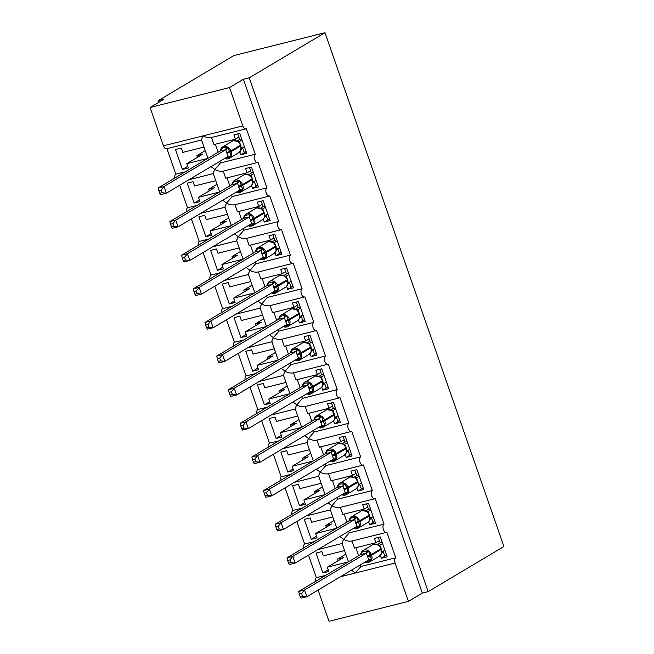 <?xml version="1.0" encoding="UTF-8"?>
<svg xmlns="http://www.w3.org/2000/svg" width="654" height="654" viewBox="0 0 654 654"><rect width="100%" height="100%" fill="white"/><g stroke="black" fill="none" stroke-linecap="round" stroke-linejoin="round"><path stroke-width="0.98" d="M351.533 570.125L355.375 573.002L360.926 566.503L395.768 557.756A4.316 2.354 75.9 0 0 395.09 563.029L408.439 601.369L422.337 593.088L428.174 591.625L503.915 546.507L324.989 32.7L233.887 55.565L158.145 100.683L158.726 102.351M185.278 171.806L175.828 174.177L166.95 148.679M207.768 158.407L186.774 163.68L188.278 167.98L182.433 169.451L175.501 149.537L181.346 148.074L182.842 152.382L204.04 147.06M197.5 157.287L196.919 155.627L205.291 150.641M196.919 155.627L202.756 154.156L186.774 163.68M395.768 557.756L386.866 532.201A4.316 2.354 -104.1 0 1 386.514 532.348A4.316 2.354 -104.1 0 1 383.269 529.078A4.316 2.354 -104.1 0 1 384.062 524.132L375.159 498.577A4.316 2.354 -104.1 0 1 374.799 498.724A4.316 2.354 -104.1 0 1 371.562 495.446A4.316 2.354 -104.1 0 1 372.347 490.5L363.452 464.945A4.316 2.354 -104.1 0 1 363.093 465.092A4.316 2.354 -104.1 0 1 359.855 461.822A4.316 2.354 -104.1 0 1 360.64 456.876L351.738 431.321A4.316 2.354 -104.1 0 1 351.386 431.468A4.316 2.354 -104.1 0 1 348.141 428.198A4.316 2.354 -104.1 0 1 348.925 423.252L340.031 397.697A4.316 2.354 -104.1 0 1 339.671 397.845A4.316 2.354 -104.1 0 1 336.434 394.575A4.316 2.354 -104.1 0 1 337.219 389.629L328.316 364.065A4.316 2.354 -104.1 0 1 327.965 364.221A4.316 2.354 -104.1 0 1 324.719 360.943A4.316 2.354 -104.1 0 1 325.512 355.997L316.61 330.442A4.316 2.354 -104.1 0 1 316.25 330.589A4.316 2.354 -104.1 0 1 313.013 327.319A4.316 2.354 -104.1 0 1 313.797 322.373L304.903 296.818A4.316 2.354 -104.1 0 1 304.543 296.965A4.316 2.354 -104.1 0 1 301.306 293.695A4.316 2.354 -104.1 0 1 302.091 288.749L293.188 263.194A4.316 2.354 -104.1 0 1 292.837 263.341A4.316 2.354 -104.1 0 1 289.591 260.063A4.316 2.354 -104.1 0 1 290.376 255.117L281.482 229.562A4.316 2.354 -104.1 0 1 281.122 229.709A4.316 2.354 -104.1 0 1 277.885 226.439A4.316 2.354 -104.1 0 1 278.669 221.493L269.767 195.938A4.316 2.354 -104.1 0 1 269.415 196.086A4.316 2.354 -104.1 0 1 266.17 192.816A4.316 2.354 -104.1 0 1 266.963 187.87L258.06 162.315A4.316 2.354 -104.1 0 1 257.709 162.462A4.316 2.354 -104.1 0 1 254.463 159.192A4.316 2.354 -104.1 0 1 255.248 154.246L220.406 162.985L214.855 169.484L211.021 166.631M223.218 171.054C220.463 171.642 217.676 171.119 214.855 169.484C213.457 172.182 212.991 173.523 213.474 173.506M211.512 137.43C208.749 138.019 205.961 137.495 203.149 135.86C201.743 138.558 201.285 139.891 201.767 139.874M255.248 154.246L246.354 128.691A4.316 2.354 -104.1 0 1 245.994 128.838A4.316 2.354 -104.1 0 1 242.863 125.895L163.435 145.826A4.316 2.354 -104.1 0 0 166.574 148.769L201.579 139.981M196.993 205.43L187.535 207.8L179.687 185.27M219.474 192.031L198.489 197.304L199.985 201.612L194.148 203.075L187.216 183.169L193.053 181.698L194.549 186.006L215.755 180.684M209.206 190.919L208.626 189.251L216.997 184.264M208.626 189.251L214.471 187.78L198.489 197.304M266.963 187.87L232.121 196.617L226.57 203.116L222.736 200.255M234.933 204.686C232.17 205.274 229.382 204.751 226.57 203.116C225.164 205.806 224.706 207.146 225.189 207.13M208.7 239.053L199.249 241.432L191.401 218.894M231.189 225.663L210.196 230.927L211.692 235.236L205.855 236.699L198.922 216.793L204.759 215.329L206.263 219.63L227.461 214.308M220.921 224.543L220.341 222.875L228.712 217.888M220.341 222.875L226.178 221.412L210.196 230.927M278.669 221.493L243.828 230.241L238.277 236.74L234.443 233.879M246.64 238.309C243.885 238.898 241.097 238.375 238.277 236.74C236.879 239.429 236.413 240.77 236.895 240.754M220.406 272.685L210.956 275.056L203.108 252.518M242.896 259.286L221.902 264.559L223.406 268.859L217.561 270.323L210.629 250.417L216.474 248.953L217.97 253.253L239.168 247.94M232.628 258.166L232.047 256.499L240.419 251.512M232.047 256.499L237.884 255.035L221.902 264.559M290.376 255.117L255.542 263.864L249.992 270.364L246.157 267.502M258.346 271.933C255.591 272.522 252.804 271.999 249.992 270.364C248.585 273.061 248.128 274.394 248.61 274.378M232.121 306.309L222.662 308.68L214.814 286.15M254.61 292.91L233.617 298.183L235.113 302.483L229.276 303.955L222.344 284.049L228.181 282.577L229.677 286.885L250.883 281.563M244.334 291.798L243.754 290.131L252.125 285.144M243.754 290.131L249.599 288.659L233.617 298.183M302.091 288.749L267.249 297.488L261.698 303.987L257.864 301.134M270.061 305.565C267.298 306.146 264.51 305.622 261.698 303.987C260.292 306.685 259.834 308.026 260.317 308.009M243.828 339.933L234.377 342.304L226.529 319.773M266.317 326.542L245.324 331.807L246.828 336.115L240.983 337.578L234.05 317.672L239.895 316.209L241.391 320.509L262.589 315.187M256.049 325.422L255.469 323.755L263.84 318.768M255.469 323.755L261.306 322.291L245.324 331.807M313.797 322.373L278.956 331.12L273.405 337.619L269.571 334.758M281.768 339.189C279.013 339.778 276.225 339.254 273.405 337.619C272.007 340.309 271.541 341.65 272.023 341.633M255.542 373.565L246.084 375.936L238.236 353.397M278.024 360.166L257.038 365.431L258.534 369.739L252.697 371.202L245.765 351.296L251.602 349.833L253.098 354.133L274.304 348.811M267.756 359.046L267.175 357.378L275.547 352.392M267.175 357.378L273.012 355.915L257.038 365.431M325.512 355.997L290.67 364.744L285.119 371.243L281.285 368.382M293.483 372.813C290.719 373.401 287.932 372.878 285.119 371.243C283.713 373.933 283.256 375.273 283.738 375.257M267.249 407.189L257.799 409.559L249.951 387.021M289.738 393.79L268.745 399.063L270.241 403.363L264.404 404.826L257.472 384.92L263.309 383.457L264.813 387.765L286.011 382.443M279.471 392.67L278.882 391.002L287.253 386.015M278.882 391.002L284.727 389.539L268.745 399.063M337.219 389.629L302.377 398.368L296.826 404.867L292.992 402.006M305.189 406.436C302.434 407.025 299.646 406.502 296.826 404.867C295.428 407.565 294.962 408.897 295.445 408.889M278.956 440.812L269.505 443.183L261.657 420.653M301.445 427.414L280.452 432.686L281.956 436.986L276.111 438.458L269.178 418.552L275.023 417.08L276.519 421.389L297.717 416.067M291.177 426.302L290.597 424.634L298.968 419.647M290.597 424.634L296.434 423.163L280.452 432.686M348.925 423.252L314.092 431.992L308.541 438.499L304.707 435.638M316.896 440.068C314.141 440.657 311.353 440.134 308.541 438.499C307.135 441.188 306.677 442.529 307.151 442.513M290.67 474.436L281.212 476.815L273.364 454.277M313.16 461.045L292.166 466.31L293.662 470.618L287.825 472.082L280.893 452.176L286.73 450.712L288.226 455.012L309.432 449.69M302.884 459.925L302.303 458.258L310.675 453.271M302.303 458.258L308.148 456.794L292.166 466.31M360.64 456.876L325.798 465.623L320.247 472.123L316.413 469.261M328.61 473.692C325.847 474.281 323.06 473.758 320.247 472.123C318.841 474.812 318.384 476.153 318.866 476.137M302.377 508.068L292.927 510.439L285.079 487.9M324.866 494.669L303.873 499.934L305.369 504.242L299.532 505.706L292.6 485.799L298.445 484.336L299.941 488.636L321.139 483.314M314.599 493.549L314.018 491.882L322.389 486.895M314.018 491.882L319.855 490.418L303.873 499.934M372.347 490.5L337.505 499.247L331.954 505.746L328.12 502.885M340.317 507.316C337.562 507.905 334.774 507.381 331.954 505.746C330.556 508.436 330.09 509.777 330.572 509.76M314.084 541.692L304.633 544.063L296.785 521.532M336.573 528.293L315.588 533.566L317.084 537.866L311.247 539.337L304.314 519.423L310.151 517.96L311.647 522.268L332.853 516.946M326.305 527.173L325.725 525.505L334.096 520.527M325.725 525.505L331.562 524.042L315.588 533.566M384.062 524.132L349.22 532.871L343.669 539.37L339.835 536.517M352.032 540.94C349.269 541.528 346.481 541.005 343.669 539.37C342.263 542.068 341.805 543.409 342.287 543.392M211.528 137.487L213.997 144.559L235.399 139.188L233.903 134.879L239.74 133.416L246.672 153.322L240.836 154.794L246.002 151.712M239.83 151.908L240.836 154.794M220.406 162.985L219.842 161.35M241.252 149.341L242.806 148.417M223.243 171.111L225.704 178.19L247.114 172.811L245.61 168.511L251.455 167.04L258.387 186.946L252.542 188.417L257.717 185.335M251.545 185.54L252.542 188.417M232.121 196.617L231.549 194.974M252.959 182.973L254.52 182.041M234.949 204.735L237.41 211.814L258.821 206.443L257.324 202.135L263.161 200.672L270.094 220.578L264.257 222.041L269.423 218.959M263.251 219.164L264.257 222.041M243.828 230.241L243.263 228.606M264.674 216.597L266.227 215.665M246.656 238.367L249.125 245.438L270.527 240.067L269.031 235.759L274.868 234.296L281.8 254.202L275.963 255.665L281.138 252.591M274.958 252.787L275.963 255.665M255.542 263.864L254.97 262.229M276.38 250.22L277.942 249.297M258.371 271.99L260.832 279.062L282.242 273.691L280.738 269.391L286.583 267.919L293.515 287.825L287.67 289.297L292.845 286.215M286.673 286.419L287.67 289.297M267.249 297.488L266.677 295.853M288.087 283.852L289.648 282.92M270.077 305.614L272.546 312.694L293.948 307.315L292.452 303.015L298.289 301.551L305.222 321.457L299.385 322.921L304.551 319.839M298.379 320.043L299.385 322.921M278.956 331.12L278.391 329.477M299.802 317.476L301.355 316.544M281.792 339.238L284.253 346.318L305.663 340.947L304.159 336.638L310.004 335.175L316.937 355.081L311.091 356.544L316.266 353.462M310.094 353.667L311.091 356.544M290.67 364.744L290.098 363.109M311.508 351.1L313.07 350.168M293.499 372.87L295.96 379.941L317.37 374.57L315.874 370.262L321.711 368.799L328.643 388.705L322.806 390.168L327.973 387.094M321.801 387.291L322.806 390.168M302.377 398.368L301.813 396.733M323.223 384.724L324.776 383.8M305.205 406.494L307.674 413.565L329.076 408.194L327.58 403.894L333.417 402.423L340.35 422.329L334.513 423.8L339.688 420.718M333.507 420.923L334.513 423.8M314.092 431.992L313.519 430.357M334.93 418.356L336.491 417.424M316.92 440.117L319.381 447.197L340.791 441.818L339.287 437.518L345.132 436.054L352.065 455.961L346.219 457.424L351.394 454.342M345.222 454.546L346.219 457.424M325.798 465.623L325.226 463.988M346.636 451.979L348.198 451.047M328.627 473.749L331.087 480.821L352.498 475.45L351.002 471.142L356.839 469.678L363.771 489.584L357.934 491.048L363.101 487.966M356.929 488.17L357.934 491.048M337.505 499.247L336.941 497.612M358.351 485.603L359.904 484.679M340.333 507.373L342.802 514.445L364.213 509.074L362.708 504.765L368.554 503.302L375.486 523.208L369.641 524.68L374.816 521.598M368.643 521.794L369.641 524.68M349.22 532.871L348.647 531.236M370.058 519.227L371.619 518.303M325.798 575.316L316.348 577.686L308.5 555.156M348.288 561.917L327.294 567.19L328.79 571.49L322.953 572.961L316.021 553.055L321.858 551.584L323.362 555.892L344.56 550.57M338.012 560.805L337.431 559.137L345.803 554.151M337.431 559.137L343.276 557.666L327.294 567.19M352.048 540.997L354.509 548.068L375.919 542.697L374.423 538.397L380.26 536.926L387.193 556.832L381.356 558.303L386.522 555.221M380.35 555.426L381.356 558.303M360.926 566.503L360.354 564.86M381.764 552.859L383.326 551.927M158.145 100.683L163.982 99.22L150.085 107.493L229.513 87.562L243.411 79.281L422.337 593.088M229.513 87.562L242.863 125.895M174.798 178.052A4.316 2.354 -104.1 0 1 175.828 174.177M150.085 107.493L163.435 145.826M318.122 590.022L329.011 621.3L408.439 601.369M316.348 577.686A4.316 2.354 75.9 0 0 315.318 581.561M303.611 547.938A4.316 2.354 -104.1 0 1 304.633 544.063M291.897 514.306A4.316 2.354 -104.1 0 1 292.927 510.439M280.19 480.682A4.316 2.354 -104.1 0 1 281.212 476.815M268.475 447.058A4.316 2.354 -104.1 0 1 269.505 443.183M256.769 413.426A4.316 2.354 -104.1 0 1 257.799 409.559M245.062 379.802A4.316 2.354 -104.1 0 1 246.084 375.936M233.347 346.179A4.316 2.354 -104.1 0 1 234.377 342.304M221.641 312.555A4.316 2.354 -104.1 0 1 222.662 308.68M209.926 278.923A4.316 2.354 -104.1 0 1 210.956 275.056M198.219 245.299A4.316 2.354 -104.1 0 1 199.249 241.432M186.513 211.675A4.316 2.354 -104.1 0 1 187.535 207.8M235.399 139.188L238.873 137.119M247.114 172.811L250.588 170.743M258.821 206.443L262.295 204.367M270.527 240.067L274.001 237.999M282.242 273.691L285.716 271.623M293.948 307.315L297.423 305.246M305.663 340.947L309.138 338.87M317.37 374.57L320.844 372.502M329.076 408.194L332.551 406.126M340.791 441.818L344.266 439.75M352.498 475.45L355.972 473.382M364.213 509.074L367.687 507.005M375.919 542.697L379.394 540.629M243.411 79.281L249.248 77.818L428.174 591.625M324.989 32.7L249.248 77.818M322.953 572.961L328.21 569.83M311.247 539.337L316.503 536.198M299.532 505.706L304.789 502.574M287.825 472.082L293.082 468.951M276.111 438.458L281.375 435.319M264.404 404.826L269.661 401.695M252.697 371.202L257.954 368.071M240.983 337.578L246.239 334.447M229.276 303.955L234.533 300.815M217.561 270.323L222.826 267.192M205.855 236.699L211.111 233.568M194.148 203.075L199.405 199.944M182.433 169.451L187.698 166.312M378.977 545.297L374.145 544.128L372.878 544.651A6.18 5.109 -120.8 0 1 374.031 544.177A6.18 5.109 -120.8 0 1 381.069 548.706L378.968 545.297M299.336 594.126L300.268 596.808L302.606 596.227L301.666 593.538L299.336 594.126L298.682 591.469L360.509 554.641L361.973 552.139L363.959 551.248L368.464 550.987L370.058 555.033L371.48 559.669L369.78 560.879L365.398 561.974A3.164 2.436 80.3 0 0 365.324 561.9M298.682 591.469L304.527 590.006L366.346 553.17L360.509 554.641M301.666 593.538L304.527 590.006L306.865 596.726L368.758 559.865L366.346 553.17M302.606 596.227L306.865 596.726L301.028 598.189L300.268 596.808M384.895 550.243L382.075 551.935L381.903 551.085M378.274 537.424L380.187 542.918L377.587 544.463M386.62 555.197L384.642 555.696L383.113 551.306M379.156 545.281L379.794 545.166L380.963 548.044M382.557 543.523L379.794 545.166M380.187 542.918L382.173 542.419M361.016 553.309L363.15 550.447A6.18 5.109 59.2 0 1 364.303 549.973A6.18 5.109 59.2 0 1 371.341 554.502L370.058 555.033A3.164 0.425 -19.2 0 0 367.237 556.219M381.339 553.873L381.257 548.526M379.434 545.305L378.331 544.856M379.492 556.08A6.18 5.109 -120.8 0 0 381.347 549.507L381.069 548.706L371.341 554.502L371.619 555.303A6.18 5.109 59.2 0 1 369.763 561.876L379.492 556.08L381.478 553.709M368.464 550.987L366.412 553.137M371.48 559.669L368.946 559.791M367.262 511.673L362.439 510.504L361.172 511.027A6.18 5.109 -120.8 0 1 362.324 510.553A6.18 5.109 -120.8 0 1 369.355 515.074L367.262 511.673M287.621 560.494L288.561 563.184L290.891 562.595L289.959 559.914L287.621 560.494L286.975 557.846L348.86 520.976L350.258 518.516L352.244 517.625L356.749 517.363L358.351 521.41L359.774 526.037L358.065 527.247L353.683 528.35A3.164 2.436 80.3 0 0 353.618 528.277M286.975 557.846L292.812 556.374L354.64 519.546L348.803 521.009M289.959 559.914L292.812 556.374L295.158 563.102L357.043 526.241L354.64 519.546M290.891 562.595L295.158 563.102L289.313 564.566L288.561 563.184M373.189 516.619L370.36 518.303L370.189 517.453M366.567 503.801L368.48 509.286L365.88 510.839M374.914 521.573L372.927 522.072L371.398 517.682M367.45 511.657L368.079 511.542L369.257 514.412M370.843 509.891L368.079 511.542M368.48 509.286L370.458 508.796M369.633 520.249L369.543 514.894M367.72 511.673L366.624 511.232M349.596 519.031A6.18 5.109 59.2 0 1 351.443 516.824A6.18 5.109 59.2 0 1 352.596 516.349A6.18 5.109 59.2 0 1 359.626 520.87L359.913 521.679A6.18 5.109 59.2 0 1 358.049 528.252L367.777 522.456L369.772 520.085M356.749 517.363L354.705 519.505M349.31 519.685L351.443 516.824L361.172 511.027M359.774 526.037L357.231 526.159M355.555 478.049L350.732 476.88L349.465 477.404A6.18 5.109 -120.8 0 1 350.609 476.929A6.18 5.109 -120.8 0 1 357.648 481.45L355.563 478.058M275.914 526.871L276.846 529.56L279.184 528.972L278.244 526.282L275.914 526.871L275.269 524.214L337.088 487.385L338.551 484.892L340.538 483.993L345.042 483.739L346.922 488.587L348.059 492.413L346.358 493.623L341.977 494.726A3.164 2.436 80.3 0 0 341.903 494.653M275.269 524.214L281.106 522.75L342.933 485.922L337.088 487.385M278.244 526.282L281.106 522.75L283.444 529.478L345.271 492.65L342.933 485.922M279.184 528.972L283.444 529.478L277.607 530.942L276.846 529.56M361.474 482.995L358.654 484.679L358.482 483.829M354.86 470.177L356.773 475.662L354.166 477.216M363.199 487.941L361.221 488.44L359.692 484.058M355.743 478.033L356.373 477.911L357.542 480.788M359.136 476.267L356.373 477.911M356.773 475.662L358.752 475.164M337.627 485.808L339.737 483.2A6.18 5.109 59.2 0 1 340.881 482.726A6.18 5.109 59.2 0 1 347.92 487.246L346.636 487.786A3.164 0.425 -19.2 0 0 343.816 488.963M356.013 478.049L354.918 477.608M358.073 486.462L356.07 488.832A6.18 5.109 -120.8 0 0 357.926 482.26L357.648 481.45L347.92 487.246L348.198 488.056A6.18 5.109 59.2 0 1 346.342 494.628A6.18 5.109 59.2 0 1 345.189 495.094M345.042 483.739L342.99 485.881M348.059 492.413L345.525 492.536M326.174 451.775A6.18 5.109 59.2 0 1 328.022 449.568A6.18 5.109 59.2 0 1 329.175 449.094A6.18 5.109 59.2 0 1 336.213 453.623L336.491 454.424A6.18 5.109 59.2 0 1 334.635 460.996L344.356 455.2A6.18 5.109 -120.8 0 0 346.219 448.636L346.13 447.647L343.211 443.976M264.208 493.247L265.14 495.928L267.47 495.348L266.538 492.658L264.208 493.247L263.554 490.59L325.381 453.762L326.845 451.268L328.831 450.369L333.327 450.107L334.93 454.154L336.352 458.789L334.652 459.999L330.27 461.095A3.164 2.436 80.3 0 0 330.196 461.029M263.554 490.59L269.391 489.127L331.218 452.298L325.381 453.762M266.538 492.658L269.391 489.127L271.737 495.846L333.622 458.985L331.218 452.298M267.47 495.348L271.737 495.846L265.9 497.318L265.14 495.928M349.767 449.363L346.939 451.056L346.767 450.205M343.146 436.545L345.059 442.039L342.459 443.592M351.492 454.317L349.506 454.816L347.985 450.434M344.029 444.409L344.658 444.287L345.835 447.164M347.429 442.644L344.658 444.287M345.059 442.039L347.045 441.54M325.921 452.184L328.022 449.568L337.75 443.78A6.18 5.109 -120.8 0 1 338.903 443.306A6.18 5.109 -120.8 0 1 345.941 447.826L346.13 447.647M346.211 453.001L346.407 448.456M344.298 444.426L339.017 443.257L337.75 443.78M344.356 455.2L346.35 452.83M333.327 450.107L331.284 452.257M336.352 458.789L333.81 458.912M332.134 410.794L327.311 409.625L326.044 410.148A6.18 5.109 -120.8 0 1 327.188 409.674A6.18 5.109 -120.8 0 1 334.227 414.203L332.134 410.794M252.493 459.623L253.433 462.304L255.763 461.724L254.831 459.034L252.493 459.623L251.847 456.966L257.684 455.495L319.512 418.666L313.707 420.13L315.13 417.636L317.116 416.745L321.621 416.484L323.501 421.339L324.646 425.165L322.937 426.375L318.555 427.471A3.164 2.436 80.3 0 0 318.49 427.397M251.847 456.966L313.667 420.138M254.831 459.034L257.684 455.495L260.03 462.223L321.915 425.362L319.512 418.666M255.763 461.724L260.03 462.223L254.185 463.686L253.433 462.304M338.061 415.74L335.232 417.424L335.061 416.573M331.439 402.921L333.352 408.415L330.744 409.96M339.786 420.694L337.799 421.192L336.27 416.802M332.322 410.777L332.951 410.663L334.129 413.541M335.715 409.02L332.951 410.663M333.352 408.415L335.33 407.916M314.214 418.552L316.315 415.944A6.18 5.109 59.2 0 1 317.46 415.47A6.18 5.109 59.2 0 1 324.498 419.991L323.215 420.53A3.164 0.425 -19.2 0 0 320.395 421.716M334.505 419.369L334.415 414.023M332.592 410.802L331.496 410.352M334.66 419.214L332.649 421.577A6.18 5.109 -120.8 0 0 334.513 415.004L334.227 414.203L324.498 419.991L324.785 420.8A6.18 5.109 59.2 0 1 322.921 427.373A6.18 5.109 59.2 0 1 321.776 427.847M321.621 416.484L319.569 418.634M324.646 425.165L322.103 425.288M320.427 377.17L315.596 376.001L314.329 376.524A6.18 5.109 -120.8 0 1 315.481 376.05A6.18 5.109 -120.8 0 1 322.52 380.571L320.435 377.178M240.786 425.991L241.718 428.681L244.056 428.092L243.116 425.411L240.786 425.991L240.132 423.334L302.025 386.473L303.423 384.012L305.41 383.113L309.914 382.86L311.508 386.906L312.931 391.533L311.23 392.743L306.849 393.847A3.164 2.436 80.3 0 0 306.775 393.773M240.132 423.334L245.978 421.871L307.797 385.043L301.96 386.506M243.116 425.411L245.978 421.871L248.316 428.599L310.143 391.771L307.797 385.043M244.056 428.092L248.316 428.599L242.479 430.062L241.718 428.681M326.346 382.116L323.526 383.8L323.354 382.95M319.732 369.297L321.637 374.783L319.038 376.336M328.071 387.07L326.093 387.56L324.564 383.179M320.607 377.154L321.245 377.039L322.414 379.909M324.008 375.388L321.245 377.039M321.637 374.783L323.624 374.292M302.5 384.928L304.601 382.32A6.18 5.109 59.2 0 1 305.753 381.846A6.18 5.109 59.2 0 1 312.792 386.367L311.508 386.906A3.164 0.425 -19.2 0 0 308.688 388.084M322.79 385.746L322.708 380.391M320.885 377.17L319.79 376.729M320.942 387.953A6.18 5.109 -120.8 0 0 322.798 381.38L322.52 380.571L312.792 386.367L313.07 387.176A6.18 5.109 59.2 0 1 311.214 393.749L320.942 387.953L322.929 385.582M309.914 382.86L307.862 385.002M312.931 391.533L310.397 391.656M308.713 343.546L303.889 342.377L302.622 342.9A6.18 5.109 -120.8 0 1 303.775 342.426A6.18 5.109 -120.8 0 1 310.805 346.947L308.713 343.546M229.072 392.367L230.012 395.057L232.342 394.468L231.41 391.779L229.072 392.367L228.426 389.71L290.253 352.882L291.709 350.389L293.695 349.489L298.199 349.236L299.802 353.283L301.224 357.91L299.516 359.12L295.134 360.223A3.164 2.436 80.3 0 0 295.068 360.15M228.426 389.71L234.263 388.247L296.09 351.419L290.253 352.882M231.41 391.779L234.263 388.247L236.609 394.975L298.494 358.106L296.09 351.419M232.342 394.468L236.609 394.975L230.764 396.438L230.012 395.057M314.639 348.492L311.811 350.176L311.639 349.326M308.018 335.674L309.931 341.159L307.331 342.712M316.364 353.438L314.378 353.937L312.849 349.555M308.901 343.53L309.53 343.407L310.707 346.285M312.293 341.764L309.53 343.407M309.931 341.159L311.909 340.66M290.76 351.55L292.894 348.696A6.18 5.109 59.2 0 1 294.047 348.222A6.18 5.109 59.2 0 1 301.077 352.743L299.802 353.283A3.164 0.425 -19.2 0 0 296.981 354.46M311.083 352.122L311.002 346.767M309.17 343.546L308.075 343.105M309.228 354.329A6.18 5.109 -120.8 0 0 311.091 347.756L310.805 346.947L301.077 352.743L301.363 353.552A6.18 5.109 59.2 0 1 299.499 360.117L309.228 354.329L311.222 351.95M298.199 349.236L296.156 351.378M301.224 357.91L298.682 358.032M297.006 309.914L292.183 308.753L290.916 309.268A6.18 5.109 -120.8 0 1 292.06 308.802A6.18 5.109 -120.8 0 1 299.099 313.323L297.006 309.922M217.365 358.744L218.297 361.425L220.635 360.844L219.695 358.155L217.365 358.744L216.719 356.087L278.539 319.258L280.002 316.765L281.988 315.866L286.493 315.604L288.373 320.46L289.509 324.286L287.809 325.496L283.427 326.591A3.164 2.436 80.3 0 0 283.354 326.518M216.719 356.087L222.556 354.623L284.384 317.795L278.539 319.258M219.695 358.155L222.556 354.623L224.894 361.343L286.787 324.482L284.384 317.795M220.635 360.844L224.894 361.343L219.057 362.815L218.297 361.425M302.925 314.86L300.104 316.552L299.933 315.702M296.311 302.042L298.224 307.535L295.616 309.08M304.65 319.814L302.671 320.313L301.142 315.923M297.194 309.906L297.823 309.783L298.992 312.661M300.587 308.14L297.823 309.783M298.224 307.535L300.202 307.037M279.078 317.672L281.187 315.065A6.18 5.109 59.2 0 1 282.332 314.59A6.18 5.109 59.2 0 1 289.37 319.119L288.087 319.651A3.164 0.425 -19.2 0 0 285.267 320.836M299.368 318.498L299.287 313.143M297.464 309.922L296.368 309.473M299.532 318.334L297.521 320.697A6.18 5.109 -120.8 0 0 299.377 314.133L299.099 313.323L289.37 319.119L289.648 319.92A6.18 5.109 59.2 0 1 287.793 326.493A6.18 5.109 59.2 0 1 286.64 326.967M286.493 315.604L284.441 317.754M289.509 324.286L286.975 324.409M285.299 276.29L280.468 275.121L279.201 275.645A6.18 5.109 -120.8 0 1 280.353 275.171A6.18 5.109 -120.8 0 1 287.392 279.699L285.308 276.299M205.658 325.112L206.59 327.801L208.928 327.213L207.988 324.531L205.658 325.112L205.004 322.463L266.832 285.635L268.295 283.133L270.282 282.242L274.778 281.98L276.38 286.027L277.803 290.662L276.102 291.872L271.721 292.967A3.164 2.436 80.3 0 0 271.647 292.894M205.004 322.463L210.85 320.991L272.669 284.163L266.832 285.635M207.988 324.531L210.85 320.991L213.188 327.719L275.072 290.858L272.669 284.163M208.928 327.213L213.188 327.719L207.351 329.183L206.59 327.801M291.218 281.236L288.389 282.92L288.218 282.07M284.596 268.418L286.509 273.912L283.91 275.457M292.943 286.19L290.956 286.689L289.436 282.299M285.479 276.274L286.109 276.16L287.286 279.029M288.88 274.508L286.109 276.16M286.509 273.912L288.496 273.413M287.662 284.866L287.58 279.52M285.749 276.299L284.654 275.849M287.817 284.711L285.814 287.073A6.18 5.109 -120.8 0 0 287.67 280.501L287.392 279.699L276.38 286.027A3.164 0.425 -19.2 0 0 273.56 287.212M274.778 281.98L272.734 284.122M277.803 290.662L275.26 290.777M273.585 242.667L268.761 241.498L267.494 242.021A6.18 5.109 -120.8 0 1 268.639 241.547A6.18 5.109 -120.8 0 1 275.677 246.067L273.585 242.667M193.944 291.488L194.884 294.177L197.214 293.589L196.282 290.907L193.944 291.488L193.298 288.831L255.125 252.003L256.581 249.509L258.567 248.61L263.072 248.357L264.952 253.212L266.096 257.03L264.388 258.24L260.006 259.344A3.164 2.436 80.3 0 0 259.94 259.27M193.298 288.831L199.135 287.368L260.962 250.539L255.125 252.003A3.164 2.436 80.3 0 0 256.581 249.509M196.282 290.907L199.135 287.368L201.481 294.096L263.3 257.267L260.962 250.539M197.214 293.589L201.481 294.096L195.636 295.559L194.884 294.177M279.511 247.613L276.683 249.297L276.511 248.446M272.89 234.794L274.803 240.28L272.195 241.833M281.236 252.567L279.25 253.057L277.721 248.675M273.773 242.65L274.402 242.536L275.579 245.405M277.165 240.885L274.402 242.536M274.803 240.28L276.781 239.781M255.632 250.67L257.766 247.817A6.18 5.109 59.2 0 1 258.91 247.343A6.18 5.109 59.2 0 1 265.949 251.864L264.666 252.403A3.164 0.425 -19.2 0 0 261.845 253.58M275.955 251.242L275.865 245.888M274.042 242.667L272.947 242.225M276.111 251.079L274.1 253.45A6.18 5.109 -120.8 0 0 275.963 246.877L275.677 246.067L265.949 251.864L266.235 252.673A6.18 5.109 59.2 0 1 264.371 259.246A6.18 5.109 59.2 0 1 263.227 259.72M263.072 248.357L261.02 250.498M266.096 257.03L263.554 257.153M261.878 209.043L257.055 207.874L255.779 208.397A6.18 5.109 -120.8 0 1 256.932 207.923A6.18 5.109 -120.8 0 1 263.971 212.444L261.878 209.043M182.237 257.864L183.169 260.554L185.507 259.965L184.567 257.275L182.237 257.864L181.583 255.207L243.411 218.379L244.874 215.885L246.86 214.986L251.365 214.733L252.959 218.779L254.381 223.406L252.681 224.616L248.299 225.72A3.164 2.436 80.3 0 0 248.226 225.646M181.583 255.207L187.428 253.744L249.248 216.915L243.411 218.379M184.567 257.275L187.428 253.744L189.766 260.464L251.659 223.603L249.248 216.915M185.507 259.965L189.766 260.464L183.929 261.935L183.169 260.554M267.797 213.989L264.976 215.673L264.805 214.823M261.183 201.17L263.088 206.656L260.488 208.209M269.522 218.935L267.543 219.433L266.014 215.052M262.058 209.027L262.695 208.904L263.864 211.782M265.459 207.261L262.695 208.904M263.088 206.656L265.074 206.157M243.95 216.793L246.059 214.185A6.18 5.109 59.2 0 1 247.204 213.719A6.18 5.109 59.2 0 1 254.243 218.24L252.959 218.779A3.164 0.425 -19.2 0 0 250.139 219.957M264.241 217.618L264.159 212.264M262.336 209.043L261.24 208.601M264.396 217.455L262.393 219.826A6.18 5.109 -120.8 0 0 264.249 213.253L263.971 212.444L254.243 218.24L254.52 219.049A6.18 5.109 59.2 0 1 252.665 225.614A6.18 5.109 59.2 0 1 251.512 226.088M251.365 214.733L249.313 216.875M254.381 223.406L251.847 223.529M250.163 175.411L245.34 174.242L244.073 174.765A6.18 5.109 -120.8 0 1 245.225 174.291A6.18 5.109 -120.8 0 1 252.256 178.82L250.163 175.419M170.522 224.24L171.462 226.922L173.792 226.341L172.86 223.652L170.522 224.24L169.877 221.583L231.704 184.755L233.167 182.253L235.146 181.362L239.65 181.101L241.252 185.147L242.675 189.783L240.966 190.993L236.584 192.088A3.164 2.436 80.3 0 0 236.519 192.014M169.877 221.583L175.713 220.12L237.541 183.284L231.704 184.755A3.164 2.436 80.3 0 0 233.167 182.253M172.86 223.652L175.713 220.12L178.06 226.84L239.944 189.979L237.541 183.284M173.792 226.341L178.06 226.84L172.215 228.303L171.462 226.922M256.09 180.357L253.262 182.049L253.09 181.199M249.468 167.538L251.381 173.032L248.782 174.577M257.815 185.311L255.828 185.81L254.3 181.42M250.351 175.395L250.981 175.28L252.158 178.158M253.744 173.637L250.981 175.28M251.381 173.032L253.36 172.533M232.244 183.169L234.345 180.561A6.18 5.109 59.2 0 1 235.497 180.087A6.18 5.109 59.2 0 1 242.528 184.616L241.252 185.147A3.164 0.425 -19.2 0 0 238.432 186.333M252.534 183.995L252.452 178.64M250.621 175.419L249.91 175.166M252.689 183.831L250.678 186.194A6.18 5.109 -120.8 0 0 252.542 179.621L252.256 178.82L242.528 184.616L242.814 185.417A6.18 5.109 59.2 0 1 240.95 191.99A6.18 5.109 59.2 0 1 239.805 192.464M239.65 181.101L237.606 183.251M242.675 189.783L240.132 189.905M238.457 141.787L233.633 140.618L232.366 141.141A6.18 5.109 -120.8 0 1 233.511 140.667A6.18 5.109 -120.8 0 1 240.549 145.188L238.457 141.787M158.816 190.608L159.756 193.298L162.086 192.709L161.146 190.028L158.816 190.608L158.17 187.96L220.055 151.09L221.453 148.63L223.439 147.739L227.944 147.477L229.824 152.333L230.968 156.151L229.26 157.369L224.878 158.464A3.164 2.436 80.3 0 0 224.804 158.391M158.17 187.96L164.007 186.488L225.834 149.66L219.989 151.123M161.146 190.028L164.007 186.488L166.345 193.216L228.238 156.355L225.834 149.66M162.086 192.709L166.345 193.216L160.508 194.679L159.756 193.298M244.375 146.733L241.555 148.417L241.383 147.567M237.762 133.915L239.675 139.408L237.067 140.953M246.1 151.687L244.122 152.186L242.593 147.796M238.645 141.771L239.274 141.656L240.443 144.526M242.037 140.005L239.274 141.656M239.675 139.408L241.653 138.91M220.496 149.799L222.638 146.937A6.18 5.109 59.2 0 1 223.782 146.463A6.18 5.109 59.2 0 1 230.821 150.984L229.538 151.524A3.164 0.425 -19.2 0 0 226.717 152.709M240.819 150.363L240.737 145.016M238.914 141.787L237.819 141.346M238.972 152.57A6.18 5.109 -120.8 0 0 240.827 145.997L240.549 145.188L230.821 150.984L231.099 151.793A6.18 5.109 59.2 0 1 229.243 158.366L238.972 152.57L240.966 150.199M227.944 147.477L225.892 149.619M230.968 156.151L228.426 156.273M395.09 563.029L340.382 576.763M358.645 555.745L355.858 547.733M346.939 522.121L344.151 514.109M335.232 488.497L332.436 480.486M323.517 454.873L320.73 446.854M311.811 421.241L309.015 413.23M300.096 387.618L297.308 379.606M288.389 353.994L285.602 345.974M276.683 320.362L273.887 312.35M264.968 286.738L262.18 278.727M253.262 253.114L250.474 245.103M241.547 219.491L238.759 211.471M229.84 185.859L227.052 177.847M218.134 152.235L215.338 144.223M365.055 562.064L367.507 562.538L369.763 561.876A6.18 5.109 59.2 0 1 368.611 562.35M367.515 557.028A3.164 0.425 -19.2 0 1 370.336 555.843L381.535 549.327M361.302 552.655A6.18 5.109 59.2 0 1 363.15 550.447L372.878 544.651M366.297 553.194A3.164 0.858 73 0 0 366.354 551.044M360.55 554.633A3.164 2.436 80.3 0 0 361.973 552.139M369.78 560.879A3.164 0.858 73 0 0 368.807 559.84M367.777 522.456A6.18 5.109 -120.8 0 0 369.641 515.883L369.355 515.074L358.351 521.41A3.164 0.425 -19.2 0 0 355.531 522.595M353.348 528.44L355.801 528.914L358.049 528.252A6.18 5.109 59.2 0 1 356.904 528.726M355.809 523.396A3.164 0.425 -19.2 0 1 358.629 522.219L369.829 515.704M354.582 519.562A3.164 0.858 73 0 0 354.64 517.42M348.835 521.009A3.164 2.436 80.3 0 0 350.258 518.516M358.065 527.247A3.164 0.858 73 0 0 357.092 526.217M344.102 489.772A3.164 0.425 -19.2 0 1 346.922 488.587L357.926 482.26L357.836 481.27M337.881 485.399A6.18 5.109 59.2 0 1 339.737 483.2L349.465 477.404M342.876 485.938A3.164 0.858 73 0 0 342.933 483.788M337.129 487.377A3.164 2.436 80.3 0 0 338.551 484.892M346.358 493.623A3.164 0.858 73 0 0 345.386 492.585M332.387 456.149A3.164 0.425 -19.2 0 1 335.208 454.963L346.219 448.636L345.941 447.826L334.93 454.154A3.164 0.425 -19.2 0 0 332.109 455.339M329.927 461.184L332.379 461.667L334.635 460.996A6.18 5.109 59.2 0 1 333.483 461.471M331.161 452.315A3.164 0.858 73 0 0 331.226 450.165M325.422 453.753A3.164 2.436 80.3 0 0 326.845 451.268M334.652 459.999A3.164 0.858 73 0 0 333.671 458.961M320.681 422.517A3.164 0.425 -19.2 0 1 323.501 421.339L334.701 414.824M314.46 418.151A6.18 5.109 59.2 0 1 316.315 415.944L326.044 410.148M319.454 418.683A3.164 0.858 73 0 0 319.512 416.541M313.707 420.13A3.164 2.436 80.3 0 0 315.13 417.636M322.937 426.375A3.164 0.858 73 0 0 321.964 425.337M306.505 393.937L308.958 394.411L311.214 393.749A6.18 5.109 59.2 0 1 310.061 394.223M308.966 388.893A3.164 0.425 -19.2 0 1 311.786 387.716L322.986 381.2M302.753 384.527A6.18 5.109 59.2 0 1 304.601 382.32L314.329 376.524M307.748 385.059A3.164 0.858 73 0 0 307.805 382.917M302.001 386.506A3.164 2.436 80.3 0 0 303.423 384.012M311.23 392.743A3.164 0.858 73 0 0 310.258 391.713M294.799 360.305L297.251 360.787L299.499 360.117A6.18 5.109 59.2 0 1 298.355 360.591M297.259 355.269A3.164 0.425 -19.2 0 1 300.08 354.084L311.279 347.576M291.046 350.896A6.18 5.109 59.2 0 1 292.894 348.696L302.622 342.9M296.033 351.435A3.164 0.858 73 0 0 296.09 349.285M290.286 352.874A3.164 2.436 80.3 0 0 291.709 350.389M299.516 359.12A3.164 0.858 73 0 0 298.543 358.081M285.553 321.645A3.164 0.425 -19.2 0 1 288.373 320.46L299.573 313.953M279.332 317.272A6.18 5.109 59.2 0 1 281.187 315.065L290.916 309.268M284.327 317.811A3.164 0.858 73 0 0 284.384 315.661M278.579 319.25A3.164 2.436 80.3 0 0 280.002 316.765M287.809 325.496A3.164 0.858 73 0 0 286.836 324.458M267.625 283.648A6.18 5.109 59.2 0 1 269.473 281.441A6.18 5.109 59.2 0 1 270.625 280.967A6.18 5.109 59.2 0 1 277.664 285.487L277.942 286.297A6.18 5.109 59.2 0 1 276.086 292.869A6.18 5.109 59.2 0 1 274.933 293.344M273.838 288.013A3.164 0.425 -19.2 0 1 276.658 286.836L287.858 280.321M272.612 284.179A3.164 0.858 73 0 0 272.677 282.038M266.873 285.626A3.164 2.436 80.3 0 0 268.295 283.133M276.102 291.872A3.164 0.858 73 0 0 275.121 290.834M262.131 254.39A3.164 0.425 -19.2 0 1 264.952 253.212L276.151 246.697M255.918 250.016A6.18 5.109 59.2 0 1 257.766 247.817L267.494 242.021M260.905 250.556A3.164 0.858 73 0 0 260.962 248.414M264.388 258.24A3.164 0.858 73 0 0 263.415 257.21M250.417 220.766A3.164 0.425 -19.2 0 1 253.237 219.581L264.437 213.073M244.204 216.392A6.18 5.109 59.2 0 1 246.059 214.185L255.779 208.397M249.199 216.932A3.164 0.858 73 0 0 249.256 214.782M243.452 218.371A3.164 2.436 80.3 0 0 244.874 215.885M252.681 224.616A3.164 0.858 73 0 0 251.708 223.578M238.71 187.142A3.164 0.425 -19.2 0 1 241.53 185.957L252.73 179.449M232.497 182.768A6.18 5.109 59.2 0 1 234.345 180.561L244.073 174.765M237.484 183.308A3.164 0.858 73 0 0 237.549 181.158M240.966 190.993A3.164 0.858 73 0 0 239.993 189.954M224.535 158.554L226.987 159.028L229.243 158.366A6.18 5.109 59.2 0 1 228.091 158.84M227.003 153.51A3.164 0.425 -19.2 0 1 229.824 152.333L241.024 145.817M220.782 149.145A6.18 5.109 59.2 0 1 222.638 146.937L232.366 141.141M225.777 149.676A3.164 0.858 73 0 0 225.834 147.534M220.03 151.123A3.164 2.436 80.3 0 0 221.453 148.63M229.26 157.369A3.164 0.858 73 0 0 228.287 156.331M257.709 162.462L222.638 171.266M245.994 128.838L210.923 137.634M269.415 196.086L234.345 204.89M281.122 229.709L246.059 238.514M292.837 263.341L257.766 272.138M304.543 296.965L269.473 305.77M316.25 330.589L281.187 339.393M327.965 364.221L292.894 373.017M339.671 397.845L304.609 406.641M351.386 431.468L316.315 440.273M363.093 465.092L328.022 473.897M374.799 498.724L339.737 507.52M386.514 532.348L351.443 541.152M342.099 543.499L317.86 549.581M330.384 509.867L306.146 515.957M318.678 476.243L294.439 482.325M306.963 442.619L282.724 448.701M295.256 408.987L271.018 415.077M283.55 375.363L259.311 381.446M271.835 341.74L247.596 347.822M260.128 308.116L235.89 314.198M248.414 274.484L224.175 280.574M236.707 240.86L212.468 246.942M225.001 207.236L200.762 213.318M213.286 173.612L189.047 179.695M348.476 561.811L342.075 543.425M336.761 528.187L330.36 509.801M325.054 494.555L318.653 476.169M313.348 460.931L306.939 442.545M301.633 427.307L295.232 408.922M289.926 393.675L283.525 375.298M278.212 360.052L271.811 341.666M266.505 326.428L260.104 308.042M254.798 292.804L248.389 274.418M243.084 259.172L236.683 240.786M231.377 225.548L224.976 207.163M219.662 191.924L213.261 173.539M207.956 158.301L201.555 139.915M360.755 554.437L361.008 553.186M349.04 520.805L349.301 519.562M341.633 494.816L344.086 495.291L346.342 494.628L356.07 488.832M337.333 487.181L337.587 485.938M358.171 486.233L358.114 482.08M325.627 453.557L325.88 452.315M318.22 427.561L320.664 428.035L322.921 427.373L332.649 421.577M313.912 419.933L314.165 418.683M302.205 386.301L302.459 385.059M290.49 352.678L290.752 351.435M283.084 326.681L285.536 327.163L287.793 326.493L297.521 320.697M278.784 319.054L279.037 317.811M271.377 293.057L273.83 293.532L276.086 292.869L285.814 287.073M267.421 283.918L269.473 281.441L279.201 275.645M267.077 285.43L267.331 284.179M259.671 259.434L262.115 259.908L264.371 259.246L274.1 253.45M255.362 251.798L255.616 250.556M247.956 225.802L250.408 226.284L252.665 225.614L262.393 219.826M243.656 218.174L243.909 216.932M236.249 192.178L238.702 192.652L240.95 191.99L250.678 186.194M231.941 184.551L232.203 183.3M220.234 150.919L220.488 149.676"/></g></svg>
